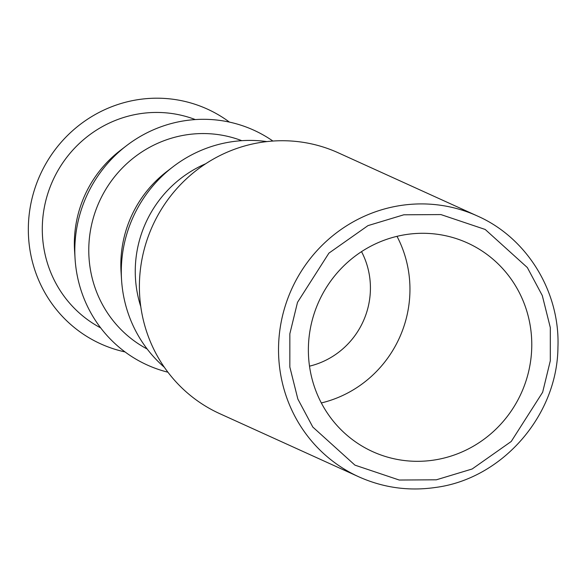 <?xml version="1.0" encoding="UTF-8"?>
<svg xmlns="http://www.w3.org/2000/svg" width="586" height="586" viewBox="0 0 586 586"><rect width="100%" height="100%" fill="white"/><g stroke="black" fill="none" stroke-linecap="round" stroke-linejoin="round"><path stroke-width="0.88" d="M309.232 364.089A114.607 111.091 114.4 0 0 372.681 451.652A114.607 111.091 114.4 0 0 485.743 437.94A114.607 111.091 114.4 0 0 530.916 330.519A114.607 111.091 114.4 0 0 467.467 242.956A114.607 111.091 114.4 0 0 354.405 256.675A114.607 111.091 114.4 0 0 309.232 364.089M397 236.334A114.607 111.091 -65.6 0 1 409.094 275.193A114.607 111.091 -65.6 0 1 321.326 402.948M361.525 251.636A78.795 76.378 -65.6 0 1 369.832 278.335A78.795 76.378 -65.6 0 1 309.511 366.162M358.91 476.865L219.779 413.679A143.262 138.867 -65.6 0 1 140.472 304.222A143.262 138.867 -65.6 0 1 196.933 169.955A143.262 138.867 -65.6 0 1 338.261 152.807L477.392 215.992A143.262 138.867 114.4 0 0 400.839 205.466A143.262 138.867 114.4 0 0 279.603 367.407A143.262 138.867 114.4 0 0 358.91 476.865C383.412 487.808 409.013 491.332 435.706 487.435C502.268 478.769 557.513 415.503 557.945 347.095C560.062 291.652 526.975 237.77 477.392 215.992M140.786 306.632A114.607 111.091 -65.6 0 1 136.12 285.47A114.607 111.091 -65.6 0 1 205.671 163.758M229.426 122.1A128.935 124.979 114.4 0 0 90.947 117.046A128.935 124.979 114.4 0 0 29.3 245.344A128.935 124.979 114.4 0 0 125.045 351.937M164.366 367.297A128.935 124.979 -65.6 0 1 122.269 287.565A128.935 124.979 -65.6 0 1 121.558 279.91L121.068 272.109A114.607 111.091 -65.6 0 1 166.702 171.625L172.899 166.864A128.935 124.979 -65.6 0 1 266.872 141.592M121.558 279.91A128.935 124.979 -65.6 0 1 172.899 166.864M195.314 119.573A114.607 111.091 114.4 0 0 43.152 243.241A114.607 111.091 114.4 0 0 100.697 327.904M272.908 141.05A128.935 124.979 114.4 0 0 126.415 145.753L120.218 150.514A114.607 111.091 114.4 0 0 74.583 250.998L75.074 258.8A128.935 124.979 114.4 0 0 75.784 266.454A128.935 124.979 114.4 0 0 167.918 372.205M147.181 349.022A114.607 111.091 -65.6 0 1 89.636 264.352A114.607 111.091 -65.6 0 1 241.798 140.684M126.415 145.753A128.935 124.979 114.4 0 0 75.074 258.8M403.805 214.798L440.921 214.579L485.201 229.463L527.334 267.546L542.299 295.571L550.313 327.581L550.305 360.808L542.643 392.261L511.234 441.478L472.162 468.99L436.343 479.809L399.227 480.029L354.948 465.145L312.814 427.062L297.849 399.037L289.836 367.026L289.843 333.8L297.505 302.347L328.914 253.13L367.986 225.617L403.805 214.798"/></g></svg>
